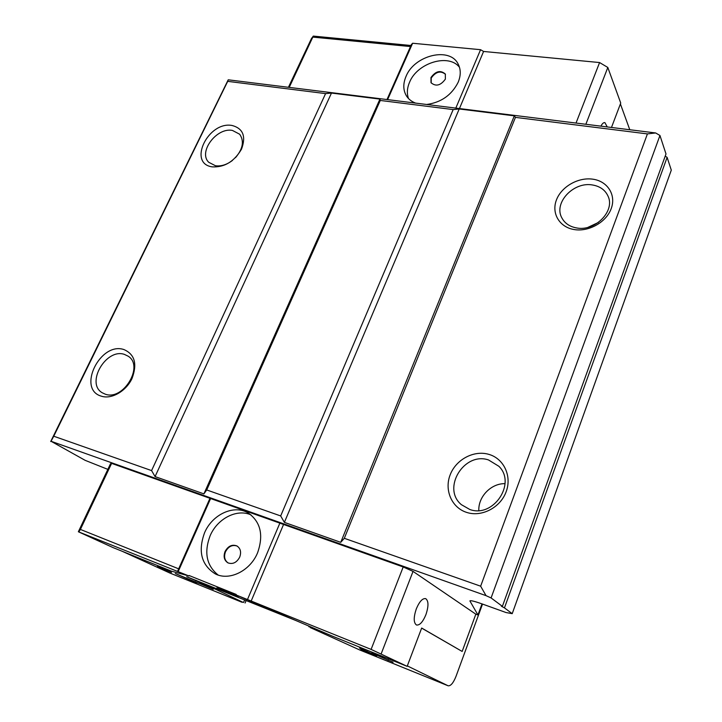 <?xml version="1.0" encoding="UTF-8"?>
<svg xmlns="http://www.w3.org/2000/svg" width="722" height="722" viewBox="0 0 722 722"><rect width="100%" height="100%" fill="white"/><g stroke="black" fill="none" stroke-linecap="round" stroke-linejoin="round"><path stroke-width="1.08" d="M588.042 227.313L598.321 222.493M478.821 510.526C478.208 496.583 491.168 483.316 505.039 483.65M212.169 166.863C187.422 163.443 208.387 120.836 232.15 125.493C243.106 128.489 246.229 136.377 241.509 149.165C234.19 161.62 224.407 167.513 212.169 166.863M235.48 157.694C242.962 148.876 244.352 141.052 239.668 134.229L232.43 130.429C216.645 127.153 197.954 152.152 208.748 162.288L215.409 165.726C221.049 166.52 226.726 164.76 232.439 160.455M101.387 396.188C76.676 389.338 100.25 341.425 123.913 349.556C134.788 354.312 137.478 363.978 131.991 378.563C126.043 391.252 111.54 399.555 101.387 396.188M124.401 354.394C106.125 347.923 85.485 383.238 102.226 392.759L105.222 394.158C123.272 401.08 144.292 365.982 128.182 356.208L124.401 354.394M573.909 229.506C559.189 227.024 551.238 213.062 556.481 199.832C561.508 186.574 578.403 176.962 592.961 179.2C607.599 181.24 616.371 194.976 611.2 208.64C606.254 222.331 588.547 232.177 573.909 229.506M592.563 184.994C573.548 181.339 553.323 202.963 561.86 217.891C564.721 223.251 569.55 226.582 576.337 227.89C594.793 231.915 615.478 211.113 608.005 196.077C605.162 189.976 600.018 186.285 592.563 184.994M466.71 512.421C451.656 507.719 444.147 490.039 450.176 474.814C455.988 459.517 473.822 449.968 488.722 454.328C503.703 458.461 512.124 475.951 506.158 491.745C500.418 507.611 481.673 517.358 466.71 512.421M488.523 459.95C464.129 451.539 441.521 488.37 461.394 504.678L469.787 509.47C493.307 518.324 516.69 483.289 498.866 466.286L488.523 459.95M225.038 551.554C228.098 546.022 232.06 544.153 236.924 545.94C240.534 548.395 241.464 552.122 239.704 557.14C236.699 562.628 232.782 564.532 227.935 562.862C224.199 560.416 223.233 556.644 225.038 551.554M228.17 562.97C224.614 560.471 223.721 556.743 225.499 551.788C228.45 546.383 232.34 544.478 237.15 546.067M416.314 608.854C419.419 601.543 422.55 598.132 425.7 598.637C428.642 600.866 428.715 606.227 425.899 614.711C422.821 622.048 419.681 625.478 416.468 624.999C413.535 622.779 413.48 617.4 416.314 608.854M600.921 126.151C602.274 123.552 603.601 122.37 604.91 122.623L607.256 126.946M445.366 79.122L445.339 74.041C440.51 69.89 435.718 71.045 430.962 77.525L431.016 82.705C435.853 86.784 440.637 85.593 445.366 79.122M445.465 74.294C440.555 70.431 435.817 71.668 431.242 78.012L431.169 82.94M216.979 587.663L238.323 596.453L216.979 587.663M426.666 104.482C441.187 102.47 451.692 95.06 458.172 82.254C460.925 75.512 460.925 69.465 458.172 64.105C449.833 46.461 414.284 55.233 406.017 76.424C402.957 83.68 403.075 90.142 406.396 95.827C408.499 99.158 411.576 101.594 415.637 103.111M459.49 67.29C448.696 53.13 417.19 62.859 409.564 82.254C407.073 88.057 406.712 93.472 408.471 98.508M257.601 552.736C263.72 535.201 260.678 522.015 248.485 513.152C234.406 504.155 212.313 514.181 204.543 532.818C197.828 551.355 201.402 565.037 215.246 573.864C229.28 581.246 250.299 570.876 257.601 552.736M251.012 514.912C236.969 508.459 217.322 518.586 210.111 535.805C203.848 552.529 206.528 565.606 218.143 575.037M671.298 170.13L667.119 157.369L504.461 607.888L512.214 613.664L671.298 170.13M482.522 604.079L455.988 676.424C453.344 682.976 450.727 686.099 448.136 685.792L407.316 665.901M481.998 603.89L477.937 614.954L469.887 600.93C470.32 600.217 474.399 601.218 482.125 603.935L506.095 612.554L512.214 613.664M477.937 614.954L475.843 614.187L462.152 651.452L421.648 628.104M359.61 649.917L310.009 627.463L318.817 630.586L313.51 628.068M455.808 108.11L480.572 49.701L412.623 43.248L387.606 99.627M480.572 49.701L483.587 51.461L599.585 62.552L607.816 67.462L585.858 124.283M611.48 127.469L620.73 103.066L607.816 67.462M386.983 99.546L411.396 44.547L412.623 43.248M288.421 87.29L311.453 38.564L313.294 36.1L289.215 87.389M462.152 651.452L421.675 628.041L407.145 666.343L371.108 649.394L236.058 594.937L332.77 636.308L407.145 666.343M78.364 531.762L113.101 547.61L171.376 571.138L188.875 575.948L78.364 531.762L110.493 463.777L111.612 463.371L403.201 566.96L413.038 571.4L475.843 614.187M413.038 571.4L381.216 653.726M213.261 589.332L199.046 583.268L213.261 589.332M359.511 648.094L376.767 655.766L360.801 649.304L364.754 650.405L359.565 647.968M371.731 652.995L393.084 662.227L371.731 652.995M196.393 582.889L175.311 573.53L198.703 583.304L191.348 580.569L196.393 582.889M171.511 572.447L157.477 566.454L171.511 572.447M188.875 575.948L189.074 575.506L236.256 594.477L236.058 594.937M169.995 573.087L122.37 551.355M296.002 620.577L186.727 576.725L216.194 589.567L243.278 602.455M502.386 606.345L666 153.957L659.953 135.483L491.086 597.942L502.386 606.345L501.393 606.245L504.461 607.888M491.086 597.942L486.032 595.65L51.018 441.259L85.133 460.329L107.849 469.372M665.215 156.123L667.119 157.369M50.702 441.539L228.224 79.808L655.648 132.956L659.953 135.483M647.417 133.904L515.436 117.379L344.313 538.305L480.644 586.192L647.417 133.904L655.648 132.956M515.436 117.379L514.326 115.845L459.21 108.977L453.172 109.582L380.286 100.457L206.718 489.958L280.678 515.941L284.378 522.376L340.739 542.33L344.313 538.305M453.172 109.582L280.678 515.941M380.286 100.457L379.934 99.104L331.479 93.066L325.586 93.607L227.71 81.351L53.753 436.223L151.584 470.591L155.068 476.592L203.902 493.884L206.718 489.958M325.586 93.607L151.584 470.591M480.644 586.192L486.032 595.65M227.71 81.351L228.224 79.808M51.018 441.259L53.753 436.223M576.03 123.056L599.585 62.552M459.445 108.562L483.587 51.461M371.108 649.394L403.201 566.96M251.148 601.101L283.556 524.461M247.475 599.531L279.983 522.854M210.725 498.261L178.172 571.634M177.504 571.454L209.967 498.315M111.612 463.371L80.404 529.434L178.668 568.828M379.934 99.104L203.902 493.884M331.479 93.066L155.068 476.592M514.326 115.845L340.739 542.33M459.21 108.977L284.378 522.376M78.906 531.843L80.404 529.434M388.337 659.872L388.138 660.386M378.599 655.811L388.174 660.17L378.644 655.684M367.011 651.145L366.83 651.614M186.935 578.539L193.532 581.318L186.935 578.539M620.406 103.941L629.783 129.743M244.659 599.874L243.639 602.283M216.627 588.565L216.194 589.567M196.077 580.28L195.797 580.921M359.394 649.827L448.046 685.747M169.724 572.979L241.834 602.193M410.502 46.551L312.96 37.12M359.493 649.872L448.136 685.792M410.971 45.495L313.321 36.1M169.85 573.033L241.951 602.247M309.061 626.164L308.817 626.777M246.148 600.469L245.065 603.023"/></g></svg>
